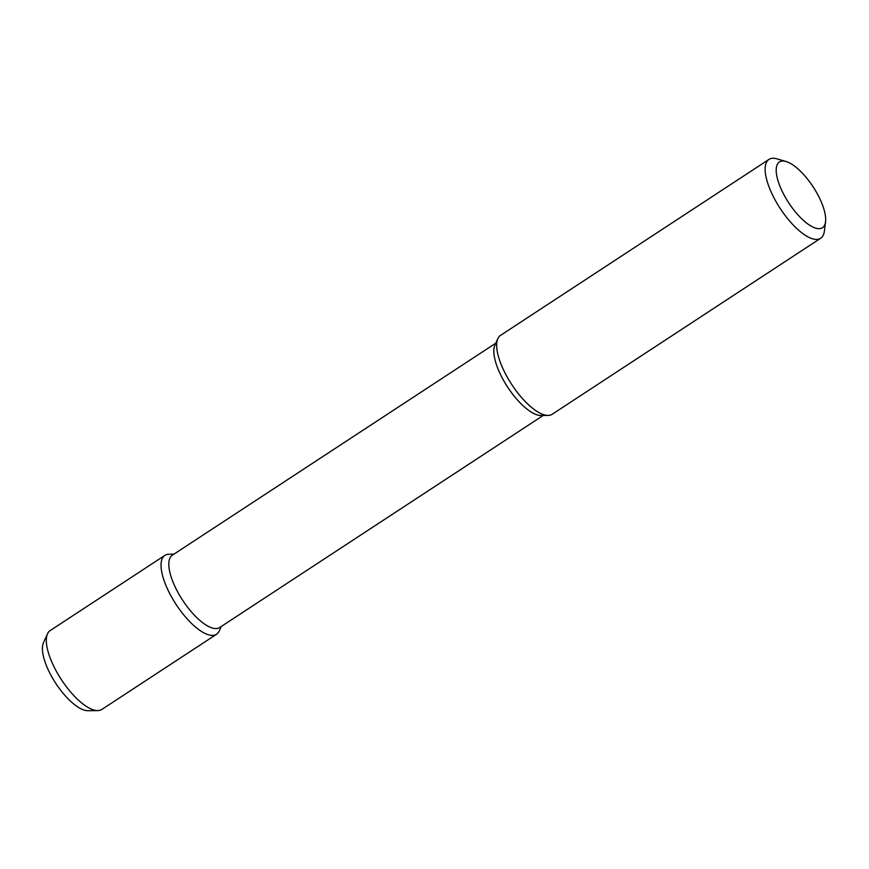 <?xml version="1.0" encoding="UTF-8"?>
<svg xmlns="http://www.w3.org/2000/svg" width="869" height="869" viewBox="0 0 869 869"><rect width="100%" height="100%" fill="white"/><g stroke="black" fill="none" stroke-linecap="round" stroke-linejoin="round"><path stroke-width="1.3" d="M786.065 161.525L776.995 158.864A47.143 17.51 56.8 0 0 772.345 158.288A47.143 17.51 56.8 0 0 768.978 159.407A47.143 17.51 56.8 0 0 777.712 204.508A47.143 17.51 56.8 0 0 817.305 239.388A47.143 17.51 56.8 0 0 820.673 238.269A47.143 17.51 56.8 0 0 824.377 231.143L825.55 221.758A39.29 14.588 56.8 0 0 813.134 186.846A39.29 14.588 56.8 0 0 786.065 161.525A39.29 14.588 56.8 0 0 782.198 161.047A39.29 14.588 56.8 0 0 784.74 196.242A39.29 14.588 56.8 0 0 819.663 228.634A39.29 14.588 56.8 0 0 825.55 221.758M820.673 238.269L552.184 414.263A47.143 17.51 -123.2 0 1 548.817 415.382A47.143 17.51 -123.2 0 1 548.1 415.415A47.143 17.51 -123.2 0 1 511.689 384.424A47.143 17.51 -123.2 0 1 497.807 338.682A47.143 17.51 -123.2 0 1 500.49 335.401L768.978 159.407M548.1 415.415L541.007 415.491A43.222 16.055 -123.2 0 1 507.626 387.096A43.222 16.055 -123.2 0 1 494.895 345.156L497.807 338.682M543.179 415.469L219.705 627.494A43.222 16.055 56.8 0 1 216.609 628.526A43.222 16.055 -123.2 0 1 180.317 596.547A43.222 16.055 -123.2 0 1 172.323 555.204L495.786 343.179M173.887 554.172L168.955 554.237A47.143 17.51 56.8 0 0 168.249 554.27A47.143 17.51 56.8 0 0 164.882 555.389A47.143 17.51 56.8 0 0 173.604 600.49A47.143 17.51 56.8 0 0 213.198 635.369A47.143 17.51 56.8 0 0 216.577 634.251A47.143 17.51 56.8 0 0 219.26 630.97L221.269 626.473M216.577 634.251L101.858 709.441A47.143 17.51 56.8 0 1 98.479 710.56A47.143 17.51 -123.2 0 1 97.773 710.592A47.143 17.51 -123.2 0 1 61.362 679.612A47.143 17.51 -123.2 0 1 47.48 633.859A47.143 17.51 -123.2 0 1 50.163 630.579L164.882 555.389M97.773 710.592L87.943 710.712A41.701 15.49 -123.2 0 1 55.735 683.306A41.701 15.49 -123.2 0 1 43.45 642.832L47.48 633.859"/></g></svg>
